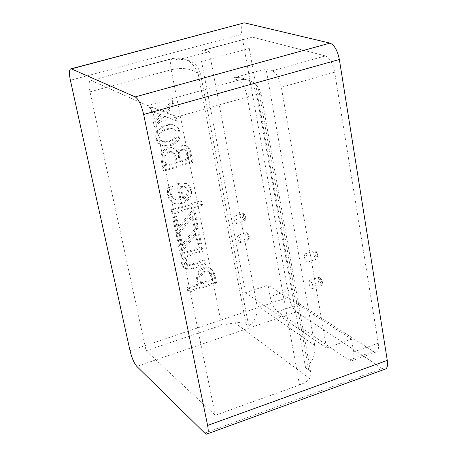 <?xml version="1.0" encoding="UTF-8"?>
<svg xmlns="http://www.w3.org/2000/svg" width="457" height="457" viewBox="0 0 457 457"><rect width="100%" height="100%" fill="white"/><g stroke="black" fill="none" stroke-linecap="round" stroke-linejoin="round"><path stroke-width="0.34" stroke-dasharray="2.29 1.71" d="M146.114 350.77L215.316 415.299L155.883 122.91C153.706 113.69 150.919 107.909 147.514 105.573L90.949 80.409C88.898 80.655 88.584 84.459 90 91.811L146.114 350.77L221.611 325.213L234.892 322.791C240.034 322.294 243.77 322.722 246.095 324.076L248.682 325.972C255.326 320.488 258.108 313.696 257.028 305.613L209.26 51.664L203.736 50.036L252.373 37.126L204.148 50.116M203.736 50.036C201.143 50.436 200.417 54.246 201.571 61.467L245.552 292.68L268.059 285.197L270.173 296.662C271.761 303.779 274.234 308.783 277.593 311.663L349.085 360.167L351.25 360.944C353.644 360.59 354.443 357.591 353.649 351.964L351.507 339.14L326.521 347.971L281.329 87.298C279.387 78.307 276.394 72.783 272.355 70.726L266.048 68.824L314.764 345.521C315.833 354.284 312.771 361.693 305.573 367.742L309.275 370.524L310.697 372.644L311.063 374.46L309.715 378.596C307.698 381.081 304.299 383.206 299.512 384.971L215.316 415.299M305.573 367.742L256.526 94.079L259.61 95.153L261.09 93.988C260.016 93.691 255.406 94.69 247.26 96.97C245.249 87.915 242.313 82.323 238.445 80.192L242.404 79.484C252.772 79.495 258.508 84.716 259.61 95.153L308.698 370.039M266.048 68.824L232.424 78.176L236.406 77.496C247.106 77.633 253.812 83.163 256.526 94.079M246.095 324.076L198.155 73.771C194.254 63.42 187.244 58.096 177.116 57.816L173.032 58.307C170.575 58.667 169.958 62.478 171.181 69.732C182.771 67.236 191.763 68.584 198.155 73.771L200.68 74.651C198.075 64.677 191.837 59.604 181.955 59.427L178.287 60.027L209.26 51.664M272.355 70.726L325.441 55.908L252.373 37.126M305.539 254.001L305.076 253.852C303.677 256.56 304.453 259.33 307.407 262.164C308.846 260.09 308.224 257.371 305.539 254.001M310.177 280.604L309.68 280.438C308.332 283.146 309.126 285.899 312.074 288.698C313.468 286.67 312.839 283.974 310.177 280.604M234.652 216.241L234.332 216.138C233.27 218.543 233.944 221.022 236.349 223.57C237.451 221.662 236.886 219.223 234.652 216.241M238.286 235.435L237.943 235.321C236.909 237.72 237.594 240.182 239.994 242.707C241.079 240.839 240.508 238.411 238.286 235.435M163.937 111.782L151.261 107.047L152.221 111.754L161.567 114.97L154.5 122.956L155.38 127.292L164.611 116.364L177.105 121.025L176.185 116.364L166.999 113.176L173.986 105.276L173.123 100.928L163.937 111.782L151.261 107.047M150.13 106.544L151.09 111.24L160.418 114.45L153.363 122.419L154.249 126.743L163.457 115.838L175.928 120.494L175.008 115.844L176.185 116.364M175.928 120.494L177.105 121.025M175.008 115.844L166.999 113.176M165.84 112.662L172.809 104.779L173.986 105.276M172.809 104.779L171.946 100.443L173.123 100.928M171.946 100.443L162.783 111.274M163.457 115.838L164.611 116.364M154.249 126.743L155.38 127.292M153.363 122.419L154.5 122.956M160.418 114.45L161.567 114.97M151.09 111.24L152.221 111.754M212.031 269.362L209.415 267.905L204.765 268.156L200.68 270.607L198.795 273.16L197.641 276.725L197.641 280.278L198.544 285.077L188.193 288.458L188.952 292.177L216.567 283.129L214.721 274.154L212.962 270.361L212.031 269.362L208.209 267.082L203.565 267.334L199.492 269.779L197.098 273.463L196.344 277.913L197.361 284.22L187.027 287.59L187.787 291.303L188.952 292.177M210.031 272.738L212.065 277.388L212.676 280.461L201.68 284.054L200.829 279.17L201.114 276.102L201.64 275.005L205.427 272.081L208.558 271.892L210.031 272.738L208.826 271.909L210.86 276.542L211.465 279.615L212.676 280.461M211.465 279.615L200.492 283.197L199.646 276.462L200.452 274.166L201.64 275.005M200.452 274.166L204.228 271.252L207.358 271.064L208.826 271.909M187.027 287.59L188.193 288.458M187.787 291.303L215.35 282.277L216.567 283.129M215.35 282.277L213.333 272.738L212.282 270.315L210.82 268.539M200.492 283.197L201.68 284.054M197.361 284.22L198.544 285.077M180.875 257.388L183.188 256.645L181.549 260.964L181.595 264.02L183.017 267.048L185.331 268.488L190.877 268.099L204.382 263.752L203.673 260.204L191.803 264.015L186.993 264.826L184.759 262.01L186.182 255.697L201.794 250.722L201.086 247.146L180.144 253.801L180.875 257.388L182.029 258.194L184.348 257.457L182.709 261.781L182.846 265.231L184.177 267.876L186.496 269.322L192.054 268.933L205.581 264.574L204.873 261.01L192.98 264.832L188.164 265.648L185.925 262.826L187.347 256.503L202.988 251.516L202.28 247.934L181.298 254.6L182.029 258.194M180.144 253.801L181.298 254.6M183.188 256.645L184.348 257.457M184.439 268.133L185.599 268.962M204.382 263.752L205.581 264.574M203.673 260.204L204.873 261.01M201.086 247.146L202.28 247.934M201.794 250.722L202.988 251.516M186.182 255.697L187.347 256.503M180.366 234.344L177.367 235.281L180.578 251.047L183.217 250.208L196.464 234.133L198.595 244.843L201.486 243.929L198.504 228.888L195.984 229.677L182.691 245.826L180.366 234.344L179.207 233.584L176.213 234.515L177.367 235.281M176.213 234.515L179.418 250.253L182.057 249.413L195.276 233.373L197.407 244.067L200.292 243.153L197.31 228.146L198.504 228.888M200.292 243.153L201.486 243.929M197.31 228.146L194.796 228.928L195.984 229.677M194.796 228.928L181.532 245.038L182.691 245.826M181.532 245.038L179.207 233.584M197.407 244.067L198.595 244.843M195.276 233.373L196.464 234.133M182.057 249.413L183.217 250.208M179.418 250.253L180.578 251.047M175.859 232.796L178.51 231.967L191.786 215.881L193.934 226.666L196.836 225.758L193.831 210.626L191.306 211.402L177.984 227.563L175.637 216.007L172.626 216.932L175.859 232.796L177.019 233.561L179.67 232.727L192.974 216.607L195.122 227.409L198.03 226.501L195.019 211.34L192.494 212.122L179.138 228.311L176.79 216.738L173.78 217.663L177.019 233.561M172.626 216.932L173.78 217.663M178.51 231.967L179.67 232.727M191.786 215.881L192.974 216.607M193.934 226.666L195.122 227.409M196.836 225.758L198.03 226.501M175.637 216.007L176.79 216.738M177.984 227.563L179.138 228.311M191.306 211.402L192.494 212.122M193.831 210.626L195.019 211.34M201.828 201.457L172.323 210.5L173.066 214.167L202.548 205.107L201.828 201.457L200.623 200.766L171.169 209.78L172.323 210.5M171.169 209.78L171.918 213.442L201.343 204.405L200.623 200.766M201.343 204.405L202.548 205.107M171.918 213.442L173.066 214.167M168.799 195.739C169.793 200.429 172.14 203.159 175.848 203.936L182.075 203.388C189.215 200.817 192.323 196.304 191.392 189.855L190.106 186.427L187.77 184.234L185.353 183.411L178.024 184.577L181.075 199.743L176.676 200.155C174.163 199.623 172.586 197.852 171.958 194.836L171.992 190.043L173.02 186.507L169.084 187.69L168.559 191.409L168.799 195.739L167.656 195.053C168.644 199.732 170.987 202.462 174.694 203.234L180.903 202.691C188.033 200.126 191.129 195.625 190.203 189.187L188.918 185.765L186.587 183.577L187.77 184.234M186.587 183.577L184.171 182.754L178.818 183.326L176.859 183.914L178.024 184.577M176.859 183.914L179.904 199.052L181.075 199.743M182.634 198.224L180.321 186.69L183.834 186.359L184.845 186.656L187.319 190.283L186.513 195.145L182.634 198.224L183.811 198.909L181.492 187.353L185.016 187.022L186.022 187.319L188.501 190.957L187.696 195.83L183.811 198.909M186.513 195.145L187.696 195.83M179.904 199.052L175.517 199.458C173.003 198.932 171.438 197.161 170.804 194.151L170.838 189.369L171.866 185.845L167.93 187.022L167.411 190.729L167.656 195.053M167.93 187.022L169.084 187.69M171.866 185.845L173.02 186.507M171.906 186.056L173.066 186.724M170.838 189.369L171.992 190.043M184.845 186.656L186.022 187.319M180.321 186.69L181.492 187.353M179.984 132.29C179.024 127.766 176.299 125.281 171.809 124.841L166.548 125.526C159.133 127.977 155.98 132.433 157.094 138.882C158.076 143.315 160.687 145.772 164.931 146.263L170.587 145.606C177.899 143.115 181.035 138.677 179.984 132.29L178.801 131.742C177.847 127.223 175.128 124.744 170.644 124.304L165.394 124.984C157.991 127.434 154.843 131.873 155.957 138.311C156.94 142.733 159.55 145.189 163.777 145.68L169.427 145.023C176.728 142.538 179.852 138.111 178.801 131.742M176.859 133.193C177.687 137.169 175.334 140.013 169.804 141.71L165.063 142.321C162.395 142.036 160.79 140.59 160.247 137.974C159.447 133.987 161.812 131.148 167.336 129.451L171.963 128.811C174.7 129.057 176.333 130.513 176.859 133.193M166.182 128.903L170.798 128.263C173.529 128.508 175.157 129.965 175.688 132.639C176.511 136.609 174.163 139.442 168.644 141.139L163.914 141.75C161.252 141.459 159.647 140.013 159.105 137.408C158.305 133.427 160.664 130.593 166.182 128.903L167.336 129.451M161.995 152.627L161.081 155.569L160.944 158.699L163.132 170.335L191.649 161.892L190.112 154.095C189.501 150.336 188.61 147.862 187.433 146.68L184.142 144.852L181.56 145.143C178.801 146.046 177.042 148.022 176.271 151.078L173.98 148.456L170.981 147.303L167.879 147.645L166.165 148.308L164.263 149.588L162.503 151.678L161.995 152.627L163.143 153.221L162.224 156.174L162.086 159.31L164.274 170.969L192.848 162.509L191.312 154.695C190.7 150.924 189.804 148.451 188.627 147.263L185.331 145.429L182.743 145.72C179.978 146.628 178.213 148.611 177.442 151.673L175.145 149.045L172.14 147.891L169.039 148.234L166.799 149.176L164.623 150.97L163.143 153.221M163.132 170.335L164.274 170.969M191.649 161.892L192.848 162.509M165.588 165.445L164.943 162.258L164.788 155.174L166.188 153.049L168.547 151.81L171.147 151.49L173.494 152.912L175.277 157.871L176.168 162.326L165.588 165.445L166.736 166.068L166.091 162.875L165.937 155.78L166.274 155.06L168.53 152.849L172.306 152.084L174.66 153.506L176.448 158.482L177.339 162.943L166.736 166.068M176.168 162.326L177.339 162.943M179.338 161.39L178.447 156.94L178.493 152.135L181.84 149.405L183.497 149.216L185.119 150.045L186.919 155.186L187.661 158.933L179.338 161.39L180.509 162.007L179.624 157.545L179.921 152.152L181.109 150.844L183.023 149.993L184.685 149.805L186.307 150.633L188.113 155.786L188.85 159.544L180.509 162.007M187.661 158.933L188.85 159.544M176.134 151.124L177.305 151.718M176.271 151.078L177.442 151.673M187.433 146.68L188.627 147.263M173.494 152.912L174.66 153.506M164.788 155.174L165.937 155.78M185.119 150.045L186.307 150.633M130.028 350.719L289.018 297.113L241.684 34.378L70.384 80.278M325.441 55.908C329.743 57.856 332.81 63.272 334.655 72.16L281.329 87.298M353.649 351.964L378.236 343.19L334.655 72.16M201.571 61.467L249.265 48.499C248.225 41.336 249.116 37.52 251.933 37.057M245.552 292.68L326.521 347.971M277.593 311.663L299.861 304.094C296.41 301.266 293.914 296.307 292.36 289.218L270.173 296.662M249.265 48.499L292.36 289.218M378.236 343.19C378.984 348.8 378.116 351.804 375.631 352.198L373.403 351.45L349.085 360.167M299.861 304.094L373.403 351.45M204.73 433.065L382.303 368.491L384.668 369.296M382.303 368.491L296.416 311.874L136.797 366.383M289.018 297.113C290.555 304.116 293.023 309.035 296.416 311.874M243.124 23.17C241.239 24.815 240.759 28.551 241.684 34.378M200.68 74.651L248.682 325.972M351.507 339.14L268.059 285.197M314.764 345.521L257.028 305.613M234.892 322.791L309.715 378.596M299.512 384.971L247.26 96.97L155.883 122.91M147.514 105.573L238.445 80.192L232.424 78.176M178.287 60.027L173.414 58.393L91.28 80.518M90 91.811L171.181 69.732L221.611 325.213M314.747 250.979C317.455 254.338 318.072 257.051 316.604 259.136C313.616 256.314 312.845 253.549 314.279 250.842L314.747 250.979M315.947 251.716C314.467 252.664 314.804 254.623 316.958 257.582C318.449 256.645 318.112 254.686 315.947 251.716M319.317 277.548C321.996 280.901 322.625 283.591 321.197 285.619C318.226 282.843 317.432 280.095 318.815 277.382L319.317 277.548M320.511 278.262C319.026 279.124 319.357 281.055 321.511 284.06C323.002 283.209 322.671 281.278 320.511 278.262M243.015 213.63C245.266 216.595 245.832 219.034 244.701 220.942C242.267 218.406 241.599 215.938 242.69 213.528L243.015 213.63M244.124 214.304C243.004 215.253 243.33 217.018 245.112 219.583C246.237 218.64 245.912 216.875 244.124 214.304M246.609 232.79C248.842 235.761 249.408 238.177 248.3 240.056C245.877 237.543 245.192 235.087 246.254 232.682L246.609 232.79M247.705 233.453C246.58 234.35 246.906 236.092 248.688 238.691C249.819 237.8 249.493 236.058 247.705 233.453M199.983 280.661L201.171 281.518M204.228 271.252L205.427 272.081M210.86 276.542L212.065 277.388M213.973 275.291L215.19 276.125M203.565 267.334L204.765 268.156M196.727 281.072L197.91 281.929M197.915 271.772L199.103 272.606M181.595 264.02L182.754 264.843M190.877 268.099L192.054 268.933M184.759 262.01L185.925 262.826M186.993 264.826L188.164 265.648M191.803 264.015L192.98 264.832M180.903 202.691L182.075 203.388M190.203 189.187L191.392 189.855M178.818 183.326L179.989 183.988M187.319 190.283L188.501 190.957M167.411 190.729L168.559 191.409M170.804 194.151L171.958 194.836M168.644 141.139L169.804 141.71M169.427 145.023L170.587 145.606M165.394 124.984L166.548 125.526M159.105 137.408L160.247 137.974M155.957 138.311L157.094 138.882M167.879 147.645L169.039 148.234M161.401 161.847L162.543 162.469M190.112 154.095L191.312 154.695M164.943 162.258L166.091 162.875M175.277 157.871L176.448 158.482M178.447 156.94L179.624 157.545M186.919 155.186L188.113 155.786M181.56 145.143L182.743 145.72M168.547 151.81L169.707 152.404M181.84 149.405L183.023 149.993M178.493 152.135L179.67 152.729M261.084 93.988L311.063 374.46M242.37 79.484C249.259 79.975 250.105 80.581 253.715 82.768C257.714 85.688 260.17 89.429 261.073 93.988M236.406 77.496L242.404 79.484M90.949 80.409L173.02 58.307L177.116 57.816M177.099 57.816L181.955 59.427M307.407 262.164L316.604 259.136L318.038 257.582C318.797 257.679 316.518 250.019 315.21 250.944L314.279 250.842L305.076 253.852M312.074 288.698L321.197 285.619L322.602 284.077C323.396 284.197 320.957 276.525 319.82 277.513L318.815 277.382L309.68 280.438M236.349 223.57L244.701 220.942L245.912 219.577C245.643 216.195 244.821 214.202 243.444 213.602L234.332 216.138M239.994 242.707L248.3 240.056L249.493 238.697C249.196 235.338 248.385 233.367 247.06 232.767L246.254 232.682L237.943 235.321M207.358 271.064L208.558 271.892M209.415 267.905L208.209 267.082M186.496 269.322L185.331 268.488M187.878 265.58L186.713 264.757M175.848 203.936L174.694 203.234M185.353 183.411L184.171 182.754M176.676 200.155L175.517 199.458M183.834 186.359L185.016 187.022M170.798 128.263L171.963 128.811M171.809 124.841L170.644 124.304M163.914 141.75L165.063 142.321M164.931 146.263L163.777 145.68M172.14 147.891L170.981 147.303M185.331 145.429L184.142 144.852M171.147 151.49L172.306 152.084M183.497 149.216L184.685 149.805M351.25 360.944L375.631 352.198M206.535 434.15L207.438 433.819"/><path stroke-width="0.69" d="M130.028 350.719L70.384 80.278C68.921 72.857 69.173 69.03 71.149 68.79L135.232 96.895C138.614 99.22 141.424 105.081 143.664 114.479L207.609 425.438C208.672 431.128 208.318 434.03 206.535 434.15L204.73 433.065L136.797 366.383C134.072 363.161 131.816 357.94 130.028 350.719M207.438 433.819L384.668 369.296C387.148 368.902 388.022 365.931 387.285 360.39L207.609 425.438M143.664 114.479L339.357 59.49C337.489 50.464 334.37 45.003 329.988 43.112L135.232 96.895M339.357 59.49L387.285 360.39M71.423 68.881L243.124 23.17M244.689 22.913L329.988 43.112M71.149 68.79L244.312 22.856"/></g></svg>
